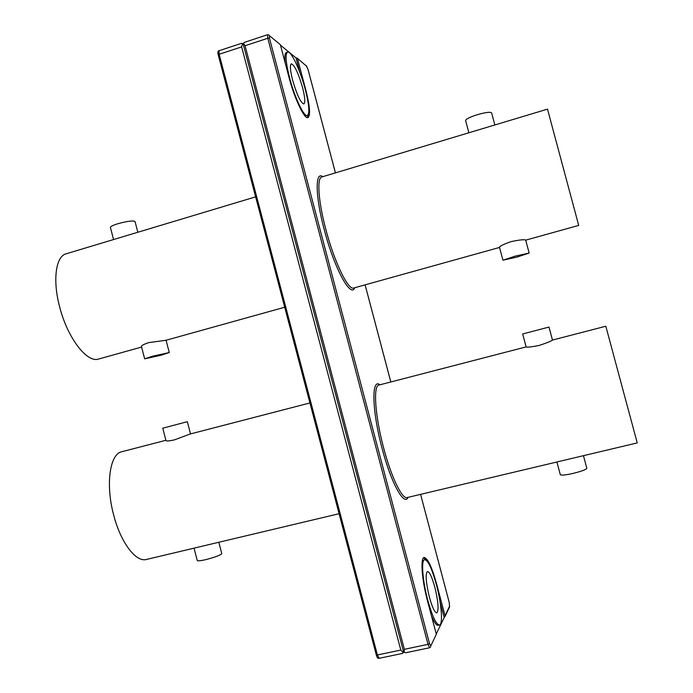 <?xml version="1.0" encoding="UTF-8"?>
<svg xmlns="http://www.w3.org/2000/svg" width="693" height="693" viewBox="0 0 693 693"><rect width="100%" height="100%" fill="white"/><g stroke="black" fill="none" stroke-linecap="round" stroke-linejoin="round"><path stroke-width="1.04" d="M339.094 513.712L194.257 548.094M165.904 440.298L121.743 451.749C109.927 453.837 105.388 484.216 113.583 514.682C120.556 542.385 135.975 562.638 146.474 559.45L194.257 548.102M162.76 428.213L187.327 421.682L162.76 428.213L165.982 440.583C166.424 441.233 169.196 441.017 174.298 439.925L190.133 434.017L309.918 402.954M194.031 548.154L197.262 560.533C197.704 561.122 200.459 560.845 205.544 559.693C215.125 557.215 220.53 555.18 221.777 553.577L218.823 542.272M219.04 50.736L219.144 54.288L218.234 54.903L376.299 654.946L218.234 54.903C217.628 52.096 217.897 50.71 219.04 50.736L241.649 43.269L242.455 43.616L241.649 46.873L400.805 650.06L403.161 652.589L402.642 653.404L379.158 658.315C377.962 658.757 377.009 657.631 376.299 654.946L377.39 654.98L379.158 658.315M141.597 347.063L98.579 359.043C87.093 363.305 67.36 337.794 59.572 306.575C52.477 279.981 55.838 256.271 66.112 253.811L255.63 196.855M284.702 307.233L166.025 340.263L148.9 342.585C143.953 344.204 141.467 345.504 141.459 346.491L144.672 358.835L152.469 356.245L169.265 352.529L161.408 355.137L144.672 358.835M403.161 652.589L403.586 651.87L404.114 652.39L404.357 649.315L428.014 644.351L267.784 38.262L245.062 45.747L404.357 649.315M242.455 43.616L243.182 44.049L403.586 651.87M113.565 239.553L110.404 227.434C110.447 226.507 112.942 225.268 117.888 223.709C127.373 221.136 133.099 220.409 135.048 221.552L137.846 232.259M245.062 45.747L243.373 43.321L244.716 42.264L267.541 34.719L267.784 38.262L269.447 38.132L429.539 643.676L430.812 645.937L436.33 634.242L430.812 645.937M243.182 44.049L243.373 43.321M430.734 646.864L429.651 647.756L405.925 652.719L404.114 652.39M292.628 80.232C290.185 70.478 289.752 65.003 291.329 63.817C294.586 65.125 298.319 73.034 302.546 87.535C304.998 97.237 305.431 102.711 303.846 103.967C300.675 102.824 296.942 94.906 292.628 80.232M436.261 633.965L445.036 615.791L436.633 584.06C431.886 566.987 427.728 558.134 424.151 557.484C420.261 557.614 421.803 579.729 427.442 600.64L436.33 634.242M434.849 587.274C432.025 577.113 429.556 571.855 427.442 571.5C425.268 573.925 425.918 582.466 429.391 597.115C432.25 607.337 434.719 612.603 436.798 612.907C438.972 610.29 438.322 601.741 434.849 587.274M280.5 45.201L296.041 57.935L299.974 72.791M305.301 89.562C309.165 104.851 309.849 113.505 307.354 115.523C304.114 117.299 294.742 97.765 289.631 78.023C285.767 62.595 285.083 53.95 287.578 52.105C291.043 50.468 300.372 70.504 305.301 89.562M444.135 617.29L440.055 601.879M426.082 560.1L423.57 557.796M424.662 559.641C421.006 559.762 422.461 580.509 427.746 600.086C432.276 616.268 436.174 624.584 439.44 625.034C443.225 624.688 441.476 603.447 436.365 584.545C431.912 568.537 428.014 560.239 424.662 559.641L422.288 561.018M431.41 615.653C434.173 622.305 436.425 625.519 438.175 625.303L439.44 625.034M269.473 35.733L280.353 44.655L269.473 35.733L269.447 38.132M307.354 115.523L304.677 115.532M285.247 63.158C284.468 56.67 284.84 53.118 286.356 52.503L287.578 52.105M308.316 114.449L307.328 117.637M297.15 58.134L306.644 66.233L297.15 58.134L296.041 57.935M297.548 58.766L305.795 89.925C309.918 106.228 310.646 115.462 307.987 117.619C304.539 119.517 294.534 98.701 289.076 77.616L280.353 44.655M525.71 240.159L578.698 225.407L547.496 109.139L321.829 176.966C316.744 177.824 318.286 201.221 325.779 229.192C334.295 261.963 348.293 290.679 353.707 288.028L499.54 247.436M529.157 253.04L525.684 240.073C524.549 239.345 519.75 239.839 511.278 241.554C503.82 244.161 499.887 246.067 499.488 247.271L502.945 260.196L516.874 257.12L529.157 253.04L515.176 256.133L502.945 260.196M552.477 340.064L605.821 326.23L637.239 442.914L558.506 461.599M522.678 333.965L526.143 346.933C526.992 347.47 531.306 346.976 539.093 345.469C547.314 342.732 551.775 340.93 552.477 340.072L548.995 327.061L522.678 333.965L548.995 327.061M494.845 124.965L491.614 112.881C490.367 111.738 485.602 112.344 477.321 114.692C469.819 117.1 465.913 119.04 465.592 120.513L468.875 132.77M583.454 455.682L586.824 468.269C586.226 469.559 581.722 471.257 573.319 473.354C565.583 475.069 561.252 475.511 560.308 474.688L556.912 461.988M241.649 46.873L219.144 54.288L377.39 654.98L400.805 650.06M429.651 647.756L428.014 644.351L429.539 643.676M449.22 602.434L420.59 494.36L449.246 602.477L449.575 606.851L449.237 602.52M308.064 69.621L306.644 66.233M390.817 381.982L365.09 284.858M335.421 172.878L308.038 69.517M445.036 615.791L449.644 606.029M408.116 497.323C404.21 506.704 391.051 482.908 382.068 448.319C371.89 410.568 371.335 377.607 379.911 384.806M354.669 287.76C350.823 298.605 334.165 267.992 324.194 229.487C315.228 196.145 314.986 170.764 322.791 176.672M526.134 346.898L378.941 385.057C373.059 385.542 374.991 415.765 383.61 447.825C391.199 476.923 402.131 499.48 407.129 497.557L558.515 461.607M190.523 433.913L187.327 421.682M166.06 340.263L169.265 352.529M269.04 35.04L267.541 34.719M306.263 65.627L308.073 69.56L335.438 172.869M365.107 284.858L390.835 381.973M449.575 606.851L444.967 616.64"/></g></svg>

